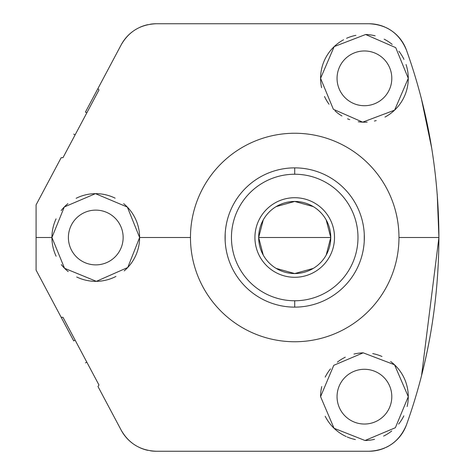<?xml version="1.0" encoding="UTF-8"?>
<svg xmlns="http://www.w3.org/2000/svg" width="475" height="475" viewBox="0 0 475 475"><rect width="100%" height="100%" fill="white"/><g stroke="black" fill="none" stroke-linecap="round" stroke-linejoin="round"><path stroke-width="0.71" d="M132.187 443.11A39.787 39.787 0 0 1 121.173 430.142L97.963 386.49L98.966 384.993L62.979 317.306L61.174 317.306L36.082 270.115L36.082 237.5L51.923 237.5L64.552 268.292L96.354 281.342L127.757 267.496L139.62 237.5L190.469 237.5A104.251 104.251 0 0 1 294.72 133.249A104.251 104.251 0 0 1 398.964 237.5A104.251 104.251 0 0 1 294.72 341.751A104.251 104.251 0 0 1 190.469 237.5L139.62 237.5L127.353 207.082L95.469 193.652L64.309 206.952L51.923 237.5L36.082 237.5L36.082 204.885L61.174 157.694L62.979 157.694L98.966 90.007L97.963 88.51L121.173 44.858C128.891 31.403 140.6 24.367 156.305 23.75L368.998 23.75C386.971 24.605 399.463 33.41 406.469 50.16C427.85 109.808 438.668 172.253 438.918 237.5L398.964 237.5A104.251 104.251 0 0 0 294.72 133.249A104.251 104.251 0 0 0 190.469 237.5A104.251 104.251 0 0 0 294.72 341.751A104.251 104.251 0 0 0 398.964 237.5L438.918 237.5C438.668 302.747 427.85 365.192 406.469 424.84A39.787 39.787 0 0 1 386.098 447.391A39.787 39.787 0 0 0 406.469 424.84C399.463 441.59 386.971 450.395 368.998 451.25L156.305 451.25A39.787 39.787 0 0 1 150.474 450.822M321.599 87.727A43.848 43.848 0 0 1 320.583 78.339L333.373 109.298L362.674 122.152L394.594 110.164L408.274 78.339L395.723 47.631L365.613 34.509L334.18 46.598L320.583 78.339L333.373 109.298L362.674 122.152L394.594 110.164L408.274 78.339L395.723 47.631L365.613 34.509L334.18 46.598L320.583 78.339A43.848 43.848 0 0 1 343.562 39.775M406.054 64.552A43.848 43.848 0 0 1 384.952 117.087M376.224 120.573A43.848 43.848 0 0 1 374.359 121.048M367.169 122.105A43.848 43.848 0 0 1 358.251 121.754M349.742 119.658A43.848 43.848 0 0 1 347.575 118.821M341.911 115.965A43.848 43.848 0 0 1 334.958 110.812M329.056 104.251A43.848 43.848 0 0 1 324.502 96.472M346.56 38.297A43.848 43.848 0 0 1 355.906 35.328M365.613 34.509A43.848 43.848 0 0 1 375.161 35.827M384.156 39.182A43.848 43.848 0 0 1 392.178 44.389M398.899 51.241A43.848 43.848 0 0 1 403.982 59.411M337.054 78.339A27.378 27.378 0 0 0 364.432 105.717A27.378 27.378 0 0 0 391.804 78.339A27.378 27.378 0 0 0 364.432 50.968A27.378 27.378 0 0 0 337.054 78.339A27.378 27.378 0 0 0 364.432 105.717A27.378 27.378 0 0 0 391.804 78.339A27.378 27.378 0 0 0 364.432 50.968A27.378 27.378 0 0 0 337.054 78.339M75.121 340.147L73.72 340.896L75.121 340.147M73.72 134.104L75.121 134.852L73.72 134.104M86.824 112.848L85.417 112.1L86.824 112.848M150.474 24.177A39.787 39.787 0 0 1 156.305 23.75C140.6 24.367 128.891 31.403 121.173 44.858A39.787 39.787 0 0 1 132.187 31.89M139.525 27.461A39.787 39.787 0 0 1 147.695 24.694M406.469 50.154A39.787 39.787 0 0 0 386.098 27.609A39.787 39.787 0 0 1 406.469 50.16C399.463 33.41 386.971 24.605 368.998 23.75A39.787 39.787 0 0 1 376.687 24.498A39.787 39.787 0 0 0 368.998 23.75L156.305 23.75M377.073 24.581A39.787 39.787 0 0 1 384.798 27.022A39.787 39.787 0 0 0 377.073 24.581M384.798 447.978A39.787 39.787 0 0 1 377.073 450.419A39.787 39.787 0 0 0 384.798 447.978M156.305 451.25C140.6 450.633 128.891 443.597 121.173 430.142C128.891 443.597 140.6 450.633 156.305 451.25L368.998 451.25A39.787 39.787 0 0 0 376.687 450.502A39.787 39.787 0 0 1 368.998 451.25C386.971 450.395 399.463 441.59 406.469 424.84M147.695 450.306A39.787 39.787 0 0 1 139.525 447.539M85.417 362.9L86.824 362.152L85.417 362.9M337.054 396.661A27.378 27.378 0 0 0 364.432 424.032A27.378 27.378 0 0 0 391.804 396.661A27.378 27.378 0 0 0 364.432 369.283A27.378 27.378 0 0 0 337.054 396.661A27.378 27.378 0 0 0 364.432 424.032A27.378 27.378 0 0 0 391.804 396.661A27.378 27.378 0 0 0 364.432 369.283A27.378 27.378 0 0 0 337.054 396.661M390.634 361.499A43.848 43.848 0 0 1 407.152 406.529M403.869 415.827A43.848 43.848 0 0 1 398.632 424.098M391.738 430.962A43.848 43.848 0 0 1 383.592 436.098M374.532 439.327A43.848 43.848 0 0 1 365.014 440.503M355.401 439.565A43.848 43.848 0 0 1 347.142 436.952M346.198 436.537A43.848 43.848 0 0 1 325.203 416.254M320.583 396.661L334.05 428.272L365.014 440.503L395.366 427.726L408.274 396.661L394.517 364.764L363.203 352.83L333.771 365.317L320.583 396.661L334.05 428.272L365.014 440.503L395.366 427.726L408.274 396.661L394.517 364.764L363.203 352.83L333.771 365.317L320.583 396.661A43.848 43.848 0 0 1 321.759 386.561M325.179 377.114A43.848 43.848 0 0 1 330.499 368.885M337.363 362.164A43.848 43.848 0 0 1 345.272 357.218M353.988 354.071A43.848 43.848 0 0 1 363.203 352.83M372.709 353.602A43.848 43.848 0 0 1 381.989 356.482M62.979 317.306L98.966 384.993L62.979 317.306L61.174 317.306L73.72 340.896M110.39 409.866L97.963 386.49L98.966 384.993M62.979 157.694L98.966 90.007L62.979 157.694L61.174 157.694L36.082 204.885L36.082 270.115L61.174 317.306M121.173 44.858L85.417 112.1M98.966 90.007L97.963 88.51M431.704 326.83A557.056 557.056 0 0 1 421.58 375.375L438.918 237.5L437.226 194.174M431.71 148.212L421.568 99.566A557.056 557.056 0 0 1 431.71 148.212M56.133 256.251A43.848 43.848 0 0 1 51.923 237.5L64.552 268.292L96.354 281.342L127.757 267.496L139.62 237.5L127.353 207.082L95.469 193.652L64.309 206.952L51.923 237.5A43.848 43.848 0 0 1 56.08 218.856M123.672 203.674A43.848 43.848 0 0 1 124.201 270.881M115.912 276.45A43.848 43.848 0 0 1 76.695 276.984M68.228 271.617A43.848 43.848 0 0 1 61.293 264.593M61.132 210.615A43.848 43.848 0 0 1 67.895 203.65M76.148 198.289A43.848 43.848 0 0 1 115.152 198.17M68.394 237.5A27.378 27.378 0 0 0 95.772 264.878A27.378 27.378 0 0 0 123.144 237.5A27.378 27.378 0 0 0 95.772 210.122A27.378 27.378 0 0 0 68.394 237.5A27.378 27.378 0 0 0 95.772 264.878A27.378 27.378 0 0 0 123.144 237.5A27.378 27.378 0 0 0 95.772 210.122A27.378 27.378 0 0 0 68.394 237.5M294.72 307.129A69.629 69.629 0 0 0 364.349 237.5A69.629 69.629 0 0 0 294.72 167.871A69.629 69.629 0 0 0 225.085 237.5A69.629 69.629 0 0 0 294.72 307.129A69.629 69.629 0 0 1 225.085 237.5A69.629 69.629 0 0 1 294.72 167.871L294.72 174.236A63.264 63.264 0 0 0 231.45 237.5A63.264 63.264 0 0 0 294.72 300.764L294.72 307.129L294.72 300.764A63.264 63.264 0 0 0 357.984 237.5A63.264 63.264 0 0 0 294.72 174.236L294.72 167.871A69.629 69.629 0 0 1 364.349 237.5A69.629 69.629 0 0 1 294.72 307.129M294.72 174.236A63.264 63.264 0 0 0 231.45 237.5A63.264 63.264 0 0 0 294.72 300.764A63.264 63.264 0 0 0 357.984 237.5A63.264 63.264 0 0 0 294.72 174.236M326.188 255.087L330.766 237.5L258.667 237.5A36.047 36.047 0 0 1 294.72 201.453A36.047 36.047 0 0 1 330.766 237.5A36.047 36.047 0 0 1 294.72 273.547A36.047 36.047 0 0 1 258.667 237.5A36.047 36.047 0 0 0 294.72 273.547A36.047 36.047 0 0 0 330.766 237.5A36.047 36.047 0 0 0 294.72 201.453A36.047 36.047 0 0 0 258.667 237.5L263.251 255.087M276.153 268.405L294.72 273.547L313.28 268.405M263.251 219.913L258.667 237.5L330.766 237.5L326.188 219.913M313.28 206.595L294.72 201.453L276.153 206.595M225.162 240.807L225.192 233.635M225.5 229.906L225.91 226.836M225.934 226.67L226.444 223.808M225.94 226.64L225.874 227.068M225.524 229.674L225.388 231.028M226.456 251.251L225.993 248.71M225.952 248.437L225.738 247.012M225.684 246.602L225.388 244.002M249.244 290.237L250.883 291.603L249.244 290.237M255.562 295.082L256.358 295.616M263.566 299.778L264.433 300.2L263.572 299.778M266.861 301.316L267.425 301.56L266.861 301.316M269.776 302.516L271.783 303.246L269.782 302.516M256.358 295.61L255.52 295.052M271.783 171.754L269.782 172.484L271.783 171.754M264.427 174.806L263.572 175.222L264.433 174.8M256.358 179.384L255.544 179.93L256.358 179.384M253.377 181.468L252.89 181.83L253.377 181.468M250.883 183.398L249.244 184.763L250.883 183.398M317.65 303.246L319.657 302.516L317.65 303.246M322.008 301.56L322.572 301.316L322.008 301.56M333.076 295.616L333.889 295.07L333.076 295.616M336.057 293.532L336.543 293.17L336.057 293.532M338.55 291.603L340.189 290.237L338.55 291.603M362.977 223.749L363.44 226.29M363.488 226.563L363.696 227.988M363.749 228.398L364.046 230.998M364.272 234.193L364.242 241.365M363.933 245.094L363.529 248.164M363.5 248.33L362.989 251.192M363.5 248.36L363.565 247.932M363.909 245.326L364.046 243.972M340.189 184.763L338.55 183.398L340.189 184.763M333.872 179.918L333.076 179.384M325.868 175.222L325.007 174.8M319.657 172.484L317.65 171.754L319.657 172.484M325.001 174.8L325.862 175.222M333.076 179.39L333.913 179.948M334.507 237.5A39.787 39.787 0 0 0 294.72 197.713A39.787 39.787 0 0 0 254.927 237.5A39.787 39.787 0 0 0 294.72 277.287A39.787 39.787 0 0 0 334.507 237.5"/></g></svg>
